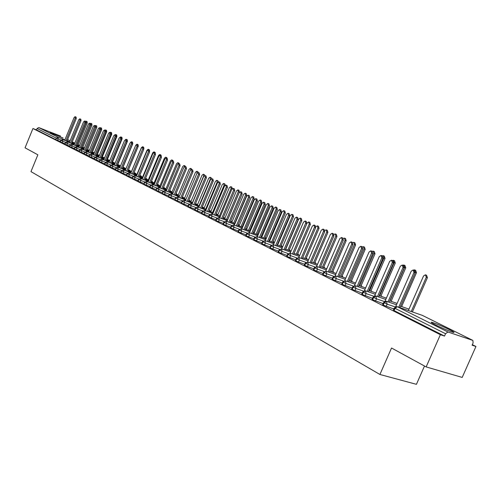 <?xml version="1.0" encoding="UTF-8"?>
<svg xmlns="http://www.w3.org/2000/svg" width="501" height="501" viewBox="0 0 501 501"><rect width="100%" height="100%" fill="white"/><g stroke="black" fill="none" stroke-linecap="round" stroke-linejoin="round"><path stroke-width="0.75" d="M435.594 324.942C431.211 322.713 430.09 321.867 432.231 322.4C436.64 323.828 442.383 326.245 449.466 329.658C454 331.95 455.165 332.821 452.948 332.269C448.433 330.798 442.652 328.355 435.594 324.942M50.131 132.721L63.057 137.969L50.131 132.721M475.95 346.485L472.086 345.208L473.101 342.935L472.875 340.417L447.907 331.988L445.558 333.729L444.525 336.077L440.379 334.706L426.144 366.92L462.198 377.422L475.95 346.485L472.324 344.675M424.51 366.024L416.425 384.33L379.921 374.479L30.974 171.611L37.863 154.809L25.05 147.814L32.947 128.513L36.492 129.878L55.699 139.585L56.294 138.132L37.068 128.469L36.492 129.878M37.068 128.469L38.79 127.605L60.558 136.059M440.379 334.706L32.947 128.513M426.144 366.92L391.538 348.013L379.921 374.479M60.277 141.42L55.699 139.585M444.525 336.077L394.074 310.582L393.504 310.132L394.431 308.015M393.272 308.791L383.24 305.109L382.695 304.671L383.609 302.579M393.122 308.866L393.867 309.305M382.614 303.431L372.656 299.761L372.13 299.335L373.032 297.262M382.47 303.5L383.052 303.856M372.193 298.183L362.304 294.532L361.797 294.118L362.693 292.064M372.055 298.252L372.481 298.527M362.004 293.054L352.184 289.415L351.689 289.021L352.572 286.985M352.034 288.031L342.283 284.411L341.807 284.029L342.678 282.013M342.208 283.096L332.595 279.514L332.132 279.145L333.002 277.147M342.158 283.184L341.814 283.065L342.152 283.234M332.526 278.243L323.114 274.723L322.669 274.366L323.527 272.387M323.051 273.49L313.839 270.033L313.401 269.688L314.252 267.728M313.77 268.837L304.752 265.442L304.332 265.11L305.172 263.163M304.689 264.277L295.853 260.946L295.446 260.626L296.273 258.698M295.797 259.819L287.142 256.543L286.741 256.23L287.561 254.32M287.079 255.447L278.6 252.228L278.218 251.928L279.032 250.03M278.543 251.158L270.233 248.001L269.864 247.707L270.665 245.828M270.183 246.962L262.036 243.855L261.672 243.574L262.468 241.707M261.979 242.847L253.994 239.797L253.644 239.516L254.433 237.674M253.944 238.808L246.116 235.808L245.772 235.545L246.548 233.71M246.066 234.85L238.382 231.907L238.05 231.644L238.82 229.827M238.338 230.974L230.804 228.074L230.479 227.817L231.243 226.02M230.754 227.166L223.365 224.316L223.045 224.066L223.803 222.281M223.321 223.427L216.063 220.628L215.756 220.384L216.507 218.618M216.019 219.757L208.898 217.002L208.604 216.77L209.343 215.017M208.861 216.163L201.872 213.451L201.577 213.226L202.31 211.485M201.828 212.631L194.964 209.963L194.682 209.744L195.409 208.015M194.927 209.161L188.188 206.537L187.913 206.324L188.633 204.615M188.151 205.754L181.531 203.174L181.976 201.27M181.494 202.41L174.993 199.868L175.438 197.983M174.955 199.122L168.568 196.624L169.012 194.757M168.536 195.891L162.255 193.436L162.7 191.582M162.224 192.722L156.055 190.299L156.5 188.47M156.024 189.603L149.718 187.036L150.406 185.408M149.931 186.535L143.969 184.193L144.413 182.395M143.937 183.523L137.85 181.043L138.52 179.433M138.051 180.56L132.283 178.287L132.727 176.521M132.258 177.648L126.584 175.406L127.029 173.659M126.565 174.78L120.772 172.419L121.424 170.847M120.96 171.962L115.268 169.639L115.913 168.073M115.449 169.188L109.851 166.902L110.489 165.349M110.032 166.464L104.515 164.209L105.154 162.668M104.696 163.777L99.273 161.56L99.906 160.032M99.449 161.134L94.107 158.949L94.733 157.433M94.282 158.535L89.028 156.381L89.648 154.878M89.197 155.98L84.024 153.857L84.638 152.36M84.187 153.456L79.095 151.371L79.709 149.887M79.258 150.976L74.248 148.916L74.856 147.444M74.405 148.534L69.47 146.505L70.071 145.04M69.626 146.129L64.767 144.125L65.362 142.672M64.917 143.756L60.126 141.789L60.721 140.343M62.544 139.491L69.526 142.178L62.656 139.529L60.89 140.437L60.289 141.902M84.412 147.92L82.815 147.3L84.412 147.914M79.377 145.973L76.684 144.939L79.377 145.973M74.417 144.063L71.775 143.048L74.417 144.063M67.303 141.852L74.229 144.52L67.309 141.852L65.537 142.772L64.93 144.244M89.347 150.338L87.581 149.661L89.347 150.338M84.231 148.371L81.488 147.313L84.231 148.371M79.189 146.43L76.503 145.39L79.189 146.43M72.025 144.213L79.001 146.893L72.038 144.213L70.246 145.14L69.639 146.624M94.351 152.805L92.416 152.054L94.338 152.83M86.354 149.724L89.153 150.801L86.354 149.724L95.791 126.916L95.628 125.488L95.021 125.695M84.036 148.828L81.294 147.776L84.036 148.828M76.822 146.605L83.842 149.304L76.828 146.611L75.037 147.544L74.417 149.041M99.417 155.341L97.326 154.483L99.367 155.467M94.157 153.268L91.301 152.172L94.157 153.268M88.959 151.271L86.159 150.194L88.959 151.271M81.569 149.004L88.758 151.753L81.701 149.041L79.897 149.987L79.271 151.496M104.552 157.953L102.31 156.951L104.076 157.633L104.415 158.285M99.242 155.773L96.324 154.659L99.242 155.773M91.107 152.648L93.956 153.744L91.101 152.655M86.504 151.471L93.756 154.239L86.648 151.515L84.832 152.467L84.206 153.989M109.75 160.652L107.371 159.456L109.105 160.126L109.456 160.834M104.402 158.322L101.427 157.182L104.402 158.316M99.035 156.262L96.123 155.147L99.035 156.262M91.658 154.02L98.829 156.763L91.67 154.02L89.842 154.984L89.209 156.519M115.005 163.458L112.506 162.005L114.209 162.656L114.566 163.376M109.644 160.902L106.613 159.744L109.644 160.902M104.195 158.817L101.221 157.677L104.195 158.817M96.618 156.525L103.983 159.331L96.768 156.569L94.933 157.546L94.294 159.086M120.227 166.138L119.545 165.292L117.729 164.585L119.395 165.224L119.758 165.963M114.973 163.533L111.873 162.349L114.973 163.533M109.431 161.416L106.4 160.251L109.431 161.416M101.791 159.111L109.218 161.936L101.954 159.161L100.106 160.145L99.461 161.698M125.501 168.762L124.812 167.904L123.027 167.209L124.661 167.835L125.031 168.586M120.384 166.2L117.228 164.992L120.384 166.2M114.754 164.052L111.66 162.869L114.754 164.052M107.051 161.742L114.535 164.585L107.22 161.792L105.367 162.787L104.715 164.353M130.855 171.43L130.01 170.484L128.413 169.877L130.01 170.484L130.385 171.248M125.889 168.912L122.664 167.685L125.889 168.912M120.165 166.733L117.002 165.524L120.165 166.727M112.393 164.416L119.939 167.271L112.568 164.466L110.702 165.468L110.051 167.052M136.297 174.141L135.445 173.177L134.03 172.638L135.445 173.177L135.827 173.96M128.187 170.415L131.4 171.636L128.187 170.415L138.22 146.16M125.663 169.451L122.438 168.223L125.663 169.451M117.823 167.127L125.432 170.008L118.011 167.184L116.132 168.198L115.474 169.789M141.827 176.891L141.113 175.983L139.748 175.45L140.875 175.876L141.357 176.709M136.936 174.379L133.805 173.189L136.936 174.379M131.249 172.219L127.955 170.966L131.249 172.219M123.34 169.889L131.018 172.782L123.534 169.945L121.649 170.973L120.985 172.576M147.444 179.69L146.724 178.763L145.559 178.306L146.48 178.657L146.975 179.508M139.516 176.014L142.56 177.166L139.51 176.014M136.93 175.031L133.567 173.753L136.936 175.031M128.945 172.695L136.692 175.607L129.158 172.751L127.26 173.791L126.584 175.406M153.149 182.527L151.465 181.212L152.273 181.519L152.686 182.351M148.277 180.003L145.315 178.882L148.277 180.003M142.71 177.893L139.272 176.59L142.71 177.893M134.65 175.544L142.459 178.481L134.869 175.607L132.965 176.653L132.283 178.287M158.955 185.42L157.965 184.349L158.485 185.238M154.083 182.884L151.221 181.8L154.089 182.884M148.584 180.798L145.071 179.471L148.584 180.798M140.443 178.444L148.327 181.4L140.681 178.506L138.764 179.571L138.076 181.212M164.854 188.357L163.852 187.268L164.384 188.176M159.994 185.808L157.226 184.763L159.994 185.808M154.552 183.754L150.97 182.402L154.552 183.754M146.336 181.393L154.295 184.368L146.586 181.456L144.657 182.533L143.969 184.193M170.847 191.338L169.801 190.223L170.384 191.163M166 188.789L163.332 187.781L166 188.789M160.627 186.76L156.97 185.376L160.627 186.76M152.329 184.399L160.364 187.387L152.598 184.462L150.657 185.545L149.962 187.217M172.106 191.814L169.545 190.85L172.106 191.814M166.808 189.816L163.069 188.407L166.808 189.816M176.947 194.375L176.152 193.348M158.711 187.512L166.539 190.461L158.711 187.518L156.763 188.614L156.055 190.299M178.318 194.895L175.864 193.968L178.318 194.895M173.095 192.929L169.275 191.488L173.095 192.929M172.82 193.586L164.929 190.624L162.969 191.733L162.255 193.436M184.644 198.027L182.295 197.143M179.496 196.091L175.588 194.626M179.214 196.768L171.261 193.787L169.288 194.908L168.568 196.624M191.069 201.214L188.839 200.375M186.009 199.317L182.013 197.82M185.714 200.005L177.698 197.006L175.719 198.139L174.993 199.868M197.613 204.458L195.503 203.669M192.635 202.592L188.551 201.064M192.34 203.3L184.255 200.281L182.264 201.427L181.531 203.174M204.27 207.758L202.291 207.013M199.385 205.93L195.208 204.37M199.079 206.65L190.931 203.613L188.927 204.777L188.188 206.537M211.053 211.115L209.199 210.426M206.255 209.324L201.984 207.733M205.942 210.063L197.732 207.007L195.716 208.184L194.964 209.963M217.948 214.534L216.232 213.896M213.251 212.787L208.886 211.159M212.931 213.545L204.652 210.47L202.623 211.66L201.872 213.451M224.974 218.016L223.396 217.428M220.384 216.307L215.912 214.647M220.052 217.083L211.704 213.99L209.668 215.198L208.898 217.002M232.132 221.561L230.698 221.029M227.642 219.895L223.07 218.204M227.304 220.69L218.887 217.578L216.839 218.799L216.063 220.628M242.929 226.471L242.453 226.295M239.415 225.168L238.138 224.698M235.044 223.552L230.36 221.824M234.693 224.367L226.208 221.235L224.147 222.469L223.365 224.316M250.613 230.26L249.918 229.984M246.836 228.844L245.722 228.437M242.584 227.279L237.793 225.513M242.227 228.112L233.666 224.962L231.594 226.214L230.804 228.074M258.422 234.192L257.52 233.742M254.402 232.596L253.45 232.245M250.268 231.074L245.365 229.27M249.905 231.932L241.269 228.757L239.184 230.028L238.382 231.907M266.35 238.288L265.273 237.574M262.111 236.409L261.328 236.128M258.103 234.944L253.086 233.097M257.727 235.821L249.016 232.633L246.918 233.917L246.116 235.808M274.385 242.578L273.17 241.476M269.964 240.305L269.363 240.079M266.094 238.883L260.952 237.004M265.705 239.791L256.919 236.578L254.815 237.881L253.994 239.797M282.451 246.968L281.405 245.521L282.038 246.818M277.974 244.269L277.554 244.119M274.241 242.904L268.974 240.981M273.847 243.837L264.979 240.605L262.862 241.927L262.036 243.855M290.58 251.026L289.434 249.511L290.167 250.876M282.558 247.006L277.159 245.045M282.144 247.964L273.202 244.713L271.072 246.054L270.233 248.001M291.037 251.189L285.507 249.185M298.865 255.159L297.807 253.65L298.458 255.015M290.618 252.172L281.593 248.903L279.445 250.262L278.6 252.228M299.692 255.46L294.024 253.406M307.313 259.374L306.361 257.883L306.913 259.236M299.26 256.468L290.148 253.18L287.994 254.558L287.142 256.543M308.522 259.812L302.717 257.714M308.077 260.852L298.89 257.545L296.717 258.942L295.853 260.946M317.54 264.259L311.591 262.117M317.083 265.33L307.808 261.998L305.629 263.413L304.752 265.442M326.752 268.799L320.646 266.607M326.276 269.895L316.914 266.551L314.722 267.985L313.839 270.033M336.158 273.433L329.896 271.191M335.67 274.567L326.22 271.198L324.009 272.657L323.114 274.723M345.765 278.161L339.34 275.876M345.258 279.333L335.72 275.945L333.503 277.422L332.595 279.514M355.585 282.996L348.99 280.654M355.065 284.199L345.433 280.798L343.198 282.295L342.283 284.411M365.624 287.937L358.854 285.539M365.079 289.177L355.353 285.752L353.111 287.273L352.184 289.415M375.882 292.979L368.93 290.536M375.324 294.269L365.498 290.824L363.244 292.371L362.304 294.532M386.377 298.139L379.232 295.64M385.795 299.466L375.875 296.003L373.608 297.575L372.656 299.761M397.105 303.412L389.772 300.857M396.504 304.783L386.484 301.308L384.204 302.898L383.24 305.109M408.991 309.123L400.55 306.192M75.1 116.689L76.121 117.109L76.265 118.524L75.244 118.104L75.1 116.689L74.073 117.572L64.71 140.324M76.265 118.524L66.94 141.182M75.244 118.104L65.913 140.781M86.04 121.148L87.049 121.555L87.199 122.964L86.197 122.551L86.04 121.148L85.458 121.348M76.929 145.027L86.197 122.551M77.937 145.422L87.199 122.964M79.816 118.831L80.843 119.251L80.993 120.672L79.966 120.259L79.816 118.831L78.776 119.714L69.338 142.635M80.993 120.672L71.587 143.499M79.966 120.259L70.553 143.104M84.6 120.998L85.633 121.417L85.79 122.858L84.757 122.438L84.6 120.998L83.554 121.893L74.035 144.983M85.79 122.858L76.309 145.86M84.757 122.438L75.269 145.459M89.466 123.202L90.499 123.628L90.662 125.081L89.623 124.655L89.466 123.202L88.401 124.098L78.801 147.369M90.662 125.081L81.099 148.252M89.623 124.655L80.054 147.851M94.401 125.444L95.441 125.864L95.61 127.329L94.564 126.91L94.401 125.444L93.324 126.346L83.642 149.786M95.61 127.329L85.959 150.676M94.564 126.91L84.913 150.275M90.8 123.302L91.808 123.709L91.971 125.131L90.957 124.718L90.8 123.302L90.205 123.503M81.613 147.363L90.957 124.718M82.627 147.751L91.971 125.131M95.628 125.488L96.643 125.895L96.806 127.329L95.791 126.916M87.387 150.118L96.806 127.329M100.795 128.87L100.526 127.705L101.546 128.118L101.716 129.559L100.764 129.177M100.526 127.705L99.912 127.918M92.222 152.523L101.716 129.559M105.836 130.78L105.504 129.953L106.525 130.373L106.7 131.826L105.861 131.487M105.504 129.953L104.872 130.172M97.125 154.959L106.7 131.826M99.411 127.717L100.451 128.137L100.626 129.621L99.586 129.195L99.411 127.717L98.321 128.619L88.558 152.248M100.626 129.621L90.9 153.143M99.586 129.195L89.848 152.742M110.903 132.922L110.558 132.245L111.579 132.659L111.767 134.13L111.047 133.836M110.558 132.245L109.913 132.464M102.104 157.439L111.767 134.13M104.496 130.022L105.548 130.448L105.73 131.938L104.678 131.519L104.496 130.022L103.4 130.93L93.549 154.74M105.73 131.938L95.916 155.648M104.678 131.519L94.858 155.241M109.706 132.383L110.721 132.79L110.909 134.299L109.857 133.873L109.669 132.364L108.554 133.285L98.616 157.276M110.909 134.299L101.008 158.191M109.857 133.873L99.949 157.784M114.954 134.763L115.975 135.176L116.169 136.698L115.111 136.272L114.917 134.744L113.79 135.671L103.763 159.85M116.169 136.698L106.181 160.777M115.111 136.272L105.122 160.37M120.29 137.18L121.311 137.593L121.511 139.134L120.453 138.702L120.253 137.168L119.113 138.094L108.993 162.468M121.511 139.134L111.441 163.401M120.453 138.702L110.37 162.994M116.038 135.201L115.687 134.562L116.714 134.982L116.902 136.466L116.307 136.222M115.687 134.562L115.03 134.794M107.164 159.957L116.902 136.466M120.929 136.936L121.925 137.343L122.125 138.84L121.655 138.652M121.255 137.575L120.891 136.923L120.221 137.155M112.299 162.506L122.125 138.84M126.221 139.334L127.223 139.735L127.423 141.251L127.085 141.113M126.553 139.979L126.183 139.316L125.45 139.604M117.51 165.105L127.423 141.251M131.6 141.764L132.596 142.171L132.608 143.618M131.932 142.428L131.556 141.752L130.667 142.209M122.808 167.735L132.809 143.699M125.713 139.641L126.734 140.055L126.947 141.608L125.883 141.176L125.67 139.622L124.517 140.556L114.309 165.13M126.947 141.608L116.777 166.069M125.883 141.176L115.706 165.662M131.224 142.14L132.245 142.553L132.464 144.119L131.4 143.687L131.181 142.121L130.01 143.054L119.708 167.829M132.464 144.119L122.206 168.781M131.4 143.687L121.129 168.367M136.823 144.676L137.844 145.09L138.076 146.674L137.005 146.242L136.773 144.657L135.589 145.603L125.2 170.572M138.076 146.674L127.724 171.53M137.005 146.242L126.64 171.123M142.509 147.256L143.536 147.676L143.774 149.273L142.697 148.841L142.466 147.238L141.269 148.183L130.774 173.365M143.774 149.273L133.329 174.335M142.697 148.841L132.245 173.922M148.296 149.88L149.323 150.3L149.574 151.909L148.49 151.477L148.246 149.862L147.037 150.814L136.447 176.202M149.574 151.909L139.028 177.179M148.49 151.477L137.938 176.765M137.061 144.238L138.063 144.645L138.282 146.186M137.399 144.914L137.017 144.219L135.877 145.102M142.61 146.749L143.612 147.156L143.944 148.402M142.954 147.438L142.566 146.73L141.395 147.657L131.174 172.187M148.246 149.304L149.254 149.711L149.649 150.619M148.603 150.006L148.202 149.285L147.018 150.212L136.698 174.943M153.976 151.897L154.984 152.304L155.398 153.081M154.339 152.611L153.932 151.878L152.73 152.811L142.322 177.742M159.8 154.533L160.808 154.941L161.228 155.692M160.17 155.266L159.75 154.515L158.541 155.448L148.033 180.592M154.183 152.548L155.21 152.968L155.467 154.596L154.383 154.158L154.126 152.529L152.899 153.488L142.209 179.089M155.467 154.596L144.82 180.072M154.383 154.158L143.731 179.659M165.725 157.214L166.733 157.621L167.165 158.391M166.1 157.978L165.674 157.195L164.441 158.134L153.832 183.485M160.163 155.26L161.19 155.679L161.454 157.327L160.37 156.888L160.107 155.241L158.861 156.206L148.071 182.02M161.454 157.327L150.713 183.015M160.37 156.888L149.617 182.602M171.743 159.938L172.751 160.345L173.196 161.134M172.131 160.777L171.686 159.919L170.446 160.865L159.738 186.422M166.244 158.022L167.278 158.435L167.553 160.101L166.464 159.662L166.188 157.997L164.929 158.967L154.032 185.001M167.553 160.101L156.7 186.009M166.464 159.662L155.604 185.595M177.868 162.706L178.876 163.119L179.327 163.921M178.256 163.67L177.811 162.687L176.546 163.639L165.737 189.416M172.432 160.827L173.465 161.241L173.747 162.925L172.657 162.487L172.375 160.802L171.098 161.779L160.095 188.038M173.747 162.925L162.794 189.052M172.657 162.487L161.698 188.639M184.092 165.53L185.101 165.937L185.564 166.758M184.468 166.658L184.03 165.505L182.752 166.464L171.837 192.459M178.732 163.683L179.765 164.096L180.053 165.8L178.957 165.355L178.669 163.658L177.373 164.635L166.263 191.125M180.053 165.8L168.994 192.152M178.957 165.355L167.891 191.733M190.424 168.392L191.438 168.799L191.908 169.645M190.762 169.77L190.361 168.367L189.065 169.332L178.043 195.553M185.132 166.582L186.172 167.002L186.472 168.724L185.37 168.28L185.069 166.557L183.761 167.547L172.538 194.263M186.472 168.724L175.306 195.302M185.37 168.28L174.191 194.883M196.868 171.311L197.876 171.718L198.358 172.582M197.006 173.246L196.799 171.286L195.49 172.256L184.362 198.697M191.651 169.538L192.685 169.958L193.004 171.693L191.896 171.254L191.582 169.513L190.255 170.503L178.92 197.457M193.004 171.693L181.719 198.509M191.896 171.254L180.61 198.089M203.419 174.279L204.433 174.686L204.928 175.569M192.478 202.536L203.675 175.976L203.35 174.248L202.022 175.225L190.781 201.897M198.29 172.551L199.323 172.964L199.649 174.724L198.54 174.279L198.214 172.519L196.868 173.515L185.42 200.713M199.649 174.724L188.251 201.771M198.54 174.279L187.136 201.352M210.088 177.298L211.103 177.705L211.61 178.669M199.047 205.805L210.351 179.014L210.019 177.266L208.673 178.25L197.319 205.16M205.041 175.613L206.074 176.026L206.412 177.805L205.304 177.36L204.965 175.582L203.6 176.584L192.033 204.026M206.412 177.805L194.902 205.091M205.304 177.36L193.781 204.677M216.877 180.366L217.891 180.773L218.405 181.876M205.729 209.13L217.152 182.101L216.801 180.341L215.436 181.324L203.97 208.472M211.917 178.732L212.95 179.145L213.301 180.942L212.186 180.498L211.835 178.694L210.451 179.709L198.765 207.395M213.301 180.942L201.671 208.479M212.186 180.498L200.55 208.059M223.79 183.498L224.799 183.905L225.3 185.201M212.53 212.518L224.066 185.251L223.709 183.466L222.325 184.456L210.739 211.848M218.918 181.901L219.952 182.32L220.315 184.136L219.194 183.692L218.831 181.869L217.434 182.884L205.623 210.827M220.315 184.136L208.566 211.917M219.194 183.692L207.439 211.503M230.823 186.679L231.831 187.086L232.276 188.689M219.457 215.962L231.111 188.451L230.742 186.648L229.339 187.65L217.628 215.286M226.045 185.138L227.078 185.552L227.454 187.387L226.333 186.942L225.957 185.101L224.536 186.121L212.606 214.322M227.454 187.387L215.58 215.43M226.333 186.942L214.453 215.01M237.988 189.923L238.996 190.33L239.378 192.152L238.282 191.714L237.9 189.885L236.478 190.894L224.648 218.787M226.502 219.476L238.282 191.714M227.611 219.883L239.378 192.152M233.309 188.432L234.336 188.839L234.731 190.706L233.61 190.255L233.215 188.395L231.775 189.422L219.714 217.885M234.731 190.706L222.732 219M233.61 190.255L221.599 218.58M245.283 193.223L246.285 193.63L246.686 195.478L245.59 195.033L245.189 193.186L243.749 194.2L231.794 222.35M233.685 223.051L245.59 195.033M234.794 223.459L246.686 195.478M240.712 191.783L241.739 192.196L242.14 194.081L241.019 193.63L240.612 191.745L239.152 192.779L226.959 221.511M242.14 194.081L230.015 222.638M241.019 193.63L228.876 222.219M252.711 196.592L253.713 196.993L254.132 198.859L253.03 198.421L252.61 196.549L251.158 197.569L239.071 225.982M241 226.69L253.03 198.421M242.108 227.103L254.132 198.859M248.252 195.202L249.273 195.615L249.692 197.519L248.565 197.068L248.145 195.165L246.667 196.204L234.336 225.206M249.692 197.519L237.436 226.352M248.565 197.068L236.297 225.932M260.282 200.018L261.284 200.419L261.71 202.304L260.608 201.865L260.176 199.974L258.698 201.001L246.486 229.677M248.452 230.404L260.608 201.865M249.567 230.811L261.71 202.304M255.936 198.69L256.957 199.097L257.389 201.026L256.261 200.575L255.823 198.646L254.32 199.692L241.858 228.976M257.389 201.026L245.002 230.128M256.261 200.575L243.855 229.708M267.997 203.506L268.993 203.907L269.438 205.817L268.329 205.379L267.885 203.462L266.388 204.496L254.038 233.447M256.042 234.186L268.329 205.379M257.157 234.593L269.438 205.817M263.764 202.241L264.785 202.648L265.236 204.602L264.102 204.151L263.651 202.191L262.129 203.249L249.523 232.815M265.236 204.602L252.704 233.98M264.102 204.151L251.558 233.56M275.857 207.063L276.846 207.464L277.31 209.399L276.201 208.961L275.738 207.019L274.222 208.059L261.735 237.286M263.776 238.038L276.201 208.961M264.897 238.445L277.31 209.399M271.755 205.861L272.763 206.268L273.233 208.241L272.099 207.79L271.63 205.811L270.083 206.875L257.339 236.735M273.233 208.241L260.564 237.912M272.099 207.79L259.418 237.493M283.873 210.696L284.856 211.084L285.338 213.05L284.224 212.606L283.748 210.645L282.207 211.685L269.582 241.2M271.661 241.964L284.224 212.606M272.788 242.371L285.338 213.05M279.896 209.556L280.904 209.957L281.393 211.961L280.253 211.503L279.765 209.499L278.199 210.57L265.311 240.724M281.393 211.961L268.58 241.914M280.253 211.503L267.428 241.495M292.039 214.39L293.022 214.785L293.517 216.77L292.402 216.326L291.908 214.34L290.342 215.386L277.579 245.196M279.702 245.966L292.402 216.326M280.829 246.379L293.517 216.77M288.2 213.32L289.202 213.72L289.71 215.749L288.57 215.292L288.056 213.263L286.472 214.34L273.433 244.795M289.71 215.749L276.752 246.004M288.57 215.292L275.594 245.584M300.368 218.16L301.345 218.549L301.859 220.559L300.744 220.121L300.224 218.104L298.646 219.162L285.727 249.266M287.9 250.049L300.744 220.121M289.027 250.462L301.859 220.559M296.673 217.165L297.663 217.559L298.195 219.613L297.049 219.162L296.523 217.102L294.914 218.185L281.725 248.953M298.195 219.613L285.088 250.168M297.049 219.162L283.929 249.749M308.866 222.006L309.831 222.394L310.37 224.429L309.249 223.985L308.716 221.949L307.107 223.014L294.043 253.412M296.254 254.214L309.249 223.985M297.387 254.627L310.37 224.429M305.322 221.085L306.305 221.473L306.856 223.559L305.704 223.102L305.159 221.016L303.525 222.112L290.179 253.193M306.856 223.559L293.592 254.42M305.704 223.102L292.427 254.001M317.534 225.932L318.492 226.314L319.049 228.375L317.928 227.93L317.371 225.87L315.874 226.677M304.783 258.466L317.928 227.93M305.917 258.873L319.049 228.375M314.14 225.087L315.116 225.469L315.686 227.579L314.54 227.128L313.964 225.018L312.317 226.114L298.809 257.508M315.686 227.579L302.266 258.76M314.54 227.128L301.107 258.341M326.376 229.934L327.322 230.31L327.904 232.401L326.784 231.957L326.201 229.865L324.855 230.435M313.482 262.8L326.784 231.957M314.615 263.207L327.904 232.401M323.145 229.17L324.109 229.552L324.704 231.687L323.558 231.237L322.957 229.095L321.285 230.203L307.614 261.929M324.704 231.687L311.127 263.194M323.558 231.237L309.962 262.774M335.401 234.017L336.334 234.393L336.941 236.51L335.814 236.065L335.213 233.948L333.985 234.368M322.356 267.221L335.814 236.065M323.496 267.628L336.941 236.51M332.345 233.341L333.29 233.716L333.917 235.883L332.764 235.426L332.138 233.259L330.441 234.374L316.601 266.451M333.917 235.883L320.17 267.716M332.764 235.426L318.999 267.296M344.613 238.188L345.533 238.551L346.166 240.705L345.039 240.261L344.406 238.107L343.279 238.426M331.418 271.736L345.039 240.261M332.558 272.143L346.166 240.705M341.732 237.599L342.665 237.969L343.317 240.167L342.164 239.71L341.513 237.512L339.791 238.633L325.769 271.072M343.317 240.167L329.401 272.331M342.164 239.71L328.236 271.918M354.013 242.446L354.921 242.803L355.578 244.983L354.451 244.544L353.794 242.359L352.742 242.609M340.667 276.345L354.451 244.544M341.807 276.752L355.578 244.983M351.326 241.945L352.241 242.309L352.917 244.538L351.765 244.087L351.088 241.851L349.347 242.985L335.131 275.8M352.917 244.538L338.833 277.047M351.765 244.087L337.661 276.633M363.62 246.793L364.509 247.143L365.191 249.354L364.064 248.916L363.382 246.699L362.38 246.912M350.111 281.055L364.064 248.916M351.251 281.456L365.191 249.354M361.127 246.392L362.023 246.742L362.73 249.01L361.572 248.559L360.87 246.292L359.104 247.431L344.688 280.648M362.73 249.01L348.464 281.869M361.572 248.559L347.293 281.456M373.427 251.239L374.297 251.577L375.011 253.819L373.884 253.381L373.17 251.133L372.18 251.333M359.756 285.858L373.884 253.381M360.895 286.265L375.011 253.819M371.141 250.932L372.018 251.277L372.757 253.575L371.598 253.124L370.859 250.826L369.074 251.972L354.451 285.608M372.757 253.575L358.309 286.791M371.598 253.124L357.138 286.384M383.453 255.773L384.298 256.105L385.044 258.384L383.916 257.94L383.171 255.66L382.138 255.873M369.606 290.774L383.916 257.94M370.753 291.175L385.044 258.384M381.38 255.579L382.225 255.911L383.002 258.24L381.843 257.79L381.073 255.454L379.263 256.612L364.421 290.693M383.002 258.24L368.367 291.826M381.843 257.79L367.195 291.419M361.816 293.148L362.336 292.878M393.692 260.414L394.512 260.733L395.295 263.044L394.168 262.605L393.385 260.288L392.333 260.514M379.677 295.79L394.168 262.605M380.823 296.191L395.295 263.044M391.845 260.326L392.665 260.645L393.479 263.012L392.321 262.562L391.506 260.194L389.678 261.359L374.604 295.909M393.479 263.012L378.65 296.974M392.321 262.562L377.478 296.567M371.999 298.283L372.757 297.895M404.163 265.148L404.952 265.461L405.772 267.81L404.645 267.365L403.825 265.016L402.748 265.254M389.966 300.926L404.645 267.365M391.112 301.32L405.772 267.81M402.553 265.179L403.336 265.486L404.188 267.897L403.029 267.446L402.178 265.035L400.33 266.213L385.006 301.264M404.188 267.897L389.164 302.241M403.029 267.446L387.993 301.827M382.407 303.531L383.415 303.024M414.866 269.995L415.623 270.296L416.488 272.676L415.354 272.237L414.496 269.851L413.406 270.095M401.627 306.568L416.488 272.676M413.5 270.152L414.246 270.44L415.147 272.882L413.989 272.438L413.093 269.989L411.227 271.179L395.633 306.769M415.147 272.882L399.923 307.62M413.989 272.438L398.746 307.213M393.06 308.898L394.318 308.278M425.812 274.955L426.533 275.237L427.434 277.654L426.307 277.216L425.405 274.792L423.545 275.963L408.371 310.539M411.24 311.534L426.307 277.216M412.379 311.929L427.434 277.654M38.79 127.605L58.053 137.23L64.898 139.873M67.128 140.731L69.714 141.727M71.962 142.597L74.599 143.618M78.125 144.977L79.559 145.528M79.578 145.49L78.194 144.802L79.578 145.484M72.263 141.858L74.806 143.117L72.263 141.864M70.102 140.787L67.61 139.554L70.102 140.787M60.928 139.992L56.294 138.132L58.053 137.23L58.179 138.934L57.577 140.386M472.756 340.361L422.287 315.348L397.343 306.731L447.907 331.988M431.543 322.237L432.169 322.55M445.558 333.729L395.051 308.347L394.074 310.582M422.481 315.448L421.923 315.223M397.343 306.731L395.051 308.347L394.481 307.902L396.686 306.574L397.343 306.731M62.594 139.503L60.727 140.324L62.763 141.238L62.162 142.704M65.568 142.315L62.763 141.238L62.656 139.529M70.284 144.676L67.422 143.574L66.815 145.052M75.075 147.069L72.15 145.954L71.537 147.438M79.935 149.505L76.954 148.365L76.334 149.862M84.869 151.972L81.826 150.814L81.206 152.323M89.879 154.483L86.779 153.3L86.153 154.822M94.977 157.032L91.808 155.824L91.176 157.358M100.15 159.619L96.918 158.391L96.28 159.932M105.404 162.255L102.104 160.996L101.459 162.556M110.746 164.923L107.377 163.645L106.726 165.211M116.176 167.641L112.738 166.338L112.08 167.916M121.693 170.403L118.186 169.069L117.522 170.666M127.304 173.208L123.716 171.849L123.052 173.459M133.009 176.064L129.346 174.68L128.669 176.296M138.808 178.963L135.07 177.554L134.387 179.183M144.708 181.913L140.881 180.473L140.199 182.12M150.707 184.913L146.799 183.447L146.11 185.107M156.813 187.969L152.818 186.466L152.122 188.138M163.025 191.075L158.942 189.541L158.235 191.232M169.344 194.231L165.173 192.672L164.46 194.375M175.776 197.45L171.511 195.853L170.791 197.569M182.326 200.719L177.961 199.097L177.235 200.826M188.99 204.051L184.531 202.391L183.792 204.139M195.778 207.445L191.213 205.754L190.474 207.514M202.692 210.902L198.02 209.174L197.275 210.946M209.737 214.422L204.959 212.656L204.201 214.447M216.914 218.004L212.017 216.2L211.253 218.01M224.223 221.655L219.213 219.814L218.442 221.642M231.675 225.381L226.546 223.496L225.763 225.337M239.265 229.17L234.017 227.247L233.228 229.107M247.012 233.04L241.632 231.074L240.831 232.952M254.909 236.979L249.398 234.975L248.59 236.867M262.962 241L257.314 238.952L256.499 240.862M271.173 245.102L265.386 243.004L264.559 244.939M279.558 249.285L273.627 247.143L272.788 249.091M288.113 253.556L282.032 251.364L281.186 253.337M296.842 257.909L290.605 255.673L289.747 257.658M305.76 262.355L299.36 260.069L298.496 262.079M314.86 266.895L308.297 264.559L307.42 266.588M324.16 271.536L317.421 269.137L316.538 271.191M333.66 276.27L326.74 273.822L325.844 275.894M343.367 281.111L336.265 278.606L335.357 280.698M353.293 286.052L345.997 283.491L345.076 285.608M363.438 291.106L355.942 288.488L355.009 290.624M373.815 296.273L366.106 293.592L365.166 295.753M384.43 301.558L376.502 298.815L375.55 301.001M395.289 306.963L387.141 304.157L386.171 306.368M65.368 142.653L67.422 143.58L67.309 141.852L65.368 142.653M70.077 145.021L72.15 145.954L72.038 144.213L70.077 145.021M74.862 147.426L76.954 148.365L76.759 146.58L74.862 147.426M81.632 149.016L79.715 149.862L81.826 150.814L81.701 149.041M86.573 151.484L84.65 152.335L86.779 153.3L86.648 151.515M89.66 154.853L91.808 155.824L91.67 154.02L89.66 154.853M96.693 156.537L94.745 157.408L96.918 158.391L96.768 156.569M101.872 159.13L99.912 160.007L102.104 160.996L101.954 159.161M107.133 161.76L105.166 162.643L107.377 163.645L107.22 161.792M112.481 164.428L110.702 165.468L112.738 166.338L112.568 164.466M117.917 167.146L115.925 168.048L118.18 169.075M123.44 169.908L121.436 170.816L123.716 171.849L123.534 169.945M118.011 167.184L118.186 169.069M129.058 172.713L127.041 173.628L129.346 174.68L129.158 172.751M134.769 175.563L132.965 176.653L135.07 177.554L134.869 175.607M140.574 178.469L138.533 179.402L140.881 180.473L140.681 178.506M146.474 181.418L144.426 182.358L146.799 183.447L146.586 181.456M152.479 184.418L150.419 185.37L152.818 186.466L152.598 184.462M156.519 188.432L158.942 189.541L158.711 187.518L156.519 188.432M176.12 193.355L176.484 194.2M162.719 191.545L165.173 192.672L164.929 190.624L162.719 191.545M182.502 196.642L182.683 197.294M169.031 194.714L171.511 195.853L171.261 193.787L169.031 194.714M175.456 197.939L177.961 199.097L177.698 197.006L175.456 197.939M181.995 201.227L184.531 202.398L184.255 200.281L181.995 201.227M188.652 204.565L191.213 205.754L190.931 203.613L188.652 204.565M195.428 207.971L198.02 209.174L197.732 207.007L195.428 207.971M202.335 211.435L204.959 212.656L204.652 210.47L202.335 211.435M209.362 214.967L212.017 216.2L211.704 213.99L209.362 214.967M216.526 218.568L219.213 219.814L218.887 217.578L216.526 218.568M223.828 222.231L226.546 223.496L226.208 221.235L223.828 222.231M231.268 225.964L234.017 227.247L233.666 224.962L231.268 225.964M257.796 233.842L258.366 234.324M238.845 229.771L241.632 231.074L241.269 228.757L238.845 229.771M265.455 237.637L266.206 238.62M246.573 233.654L249.398 234.975L249.016 232.633L246.573 233.654M273.565 241.632L274.06 242.841M254.458 237.606L257.314 238.952L256.919 236.578L254.458 237.606M262.493 241.645L265.386 243.004L264.979 240.605L262.493 241.645M270.697 245.759L273.627 247.143L273.202 244.713L270.697 245.759M279.057 249.961L282.025 251.364L281.593 248.903L279.057 249.961M287.593 254.245L290.605 255.673L290.148 253.18L287.593 254.245M296.31 258.622L299.36 260.069L298.89 257.545L296.31 258.622M315.035 262.23L315.542 263.539M305.203 263.088L308.297 264.559L307.808 261.998L305.203 263.088M323.909 266.67L324.341 267.929M314.284 267.647L317.421 269.143L316.914 266.551L314.284 267.647M332.958 271.21L333.315 272.412M323.565 272.3L326.74 273.822L326.22 271.198L323.565 272.3M342.196 275.863L342.477 276.99M333.04 277.059L336.265 278.606L335.72 275.945L333.04 277.059M351.614 280.623L351.834 281.662M342.722 281.919L345.997 283.491L345.433 280.798L342.722 281.919M361.227 285.501L361.384 286.434M352.616 286.885L355.942 288.488L355.353 285.752L352.616 286.885M371.041 290.511L371.141 291.313M362.737 291.964L366.106 293.592L365.498 290.824L364.991 290.686L362.737 291.964M381.054 295.653L381.104 296.291M373.076 297.156L376.502 298.815L375.875 296.003L375.324 295.859L373.076 297.156M391.275 300.938L391.287 301.383M383.66 302.466L387.135 304.157L386.484 301.308L385.883 301.157L383.66 302.466M210.764 179.176L210.351 179.014M217.753 182.345L217.152 182.101M224.874 185.57L224.066 185.251M232.12 188.858L231.111 188.451M432.231 322.4L431.975 322.988M422.412 315.405L472.875 340.417M183.147 197.463L182.546 196.549M189.453 200.607L189.059 199.861M195.866 203.801L195.659 203.293M315.931 263.676L315.048 262.198M324.717 268.066L323.934 266.613M333.691 272.55L332.99 271.135M342.847 277.122L342.239 275.757M352.19 281.787L351.677 280.479M361.735 286.559L361.309 285.32M371.479 291.432L371.141 290.279M381.43 296.404L381.18 295.365M391.6 301.496L391.431 300.581M401.996 306.693L401.902 305.942M412.617 312.01L412.586 311.459"/></g></svg>
